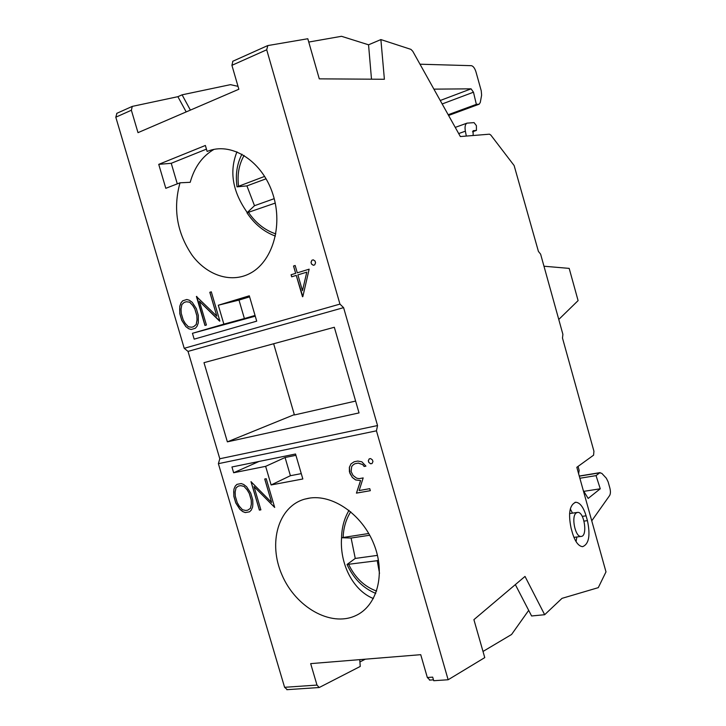 <?xml version="1.0" encoding="UTF-8"?>
<svg xmlns="http://www.w3.org/2000/svg" width="726" height="726" viewBox="0 0 726 726"><rect width="100%" height="100%" fill="white"/><g stroke="black" fill="none" stroke-linecap="round" stroke-linejoin="round"><path stroke-width="1.09" d="M368.808 462.426L368.318 460.747L369.216 458.85L370.623 458.578L372.465 459.957L372.946 461.627L372.048 463.533L370.641 463.796L368.808 462.426L370.705 463.769L372.057 463.506M369.262 458.841L368.381 460.72L368.862 462.389M191.7 327.245L193.661 326.664L196.201 324.486L197.009 319.985L196.846 315.756L194.886 309.104L192.735 305.483L189.613 302.161L186.31 301.762L184.114 302.443L181.845 304.584L181.046 309.095L181.228 313.287L183.179 319.885L185.293 323.487L188.406 326.8L191.7 327.245L193.661 326.664M238.373 486.084L236.023 487.89L235.151 492.11L235.297 496.121L237.211 502.61L239.335 506.258L242.475 509.725L245.833 510.487L247.838 510.133L250.461 508.318L251.341 504.098L251.223 500.06L249.29 493.526L247.13 489.85L243.981 486.375L240.615 485.658L238.373 486.084L240.615 485.658M185.829 326.609L181.781 320.393L179.785 313.659L179.794 306.209L181.028 302.824L182.707 300.791L186.836 299.493L189.341 300.228L192.236 302.334L196.319 308.595L198.325 315.402L198.298 322.898L197.027 326.273L195.33 328.279L191.192 329.495L188.687 328.742L185.829 326.609L188.687 328.742M186.845 299.493L182.78 300.773L181.092 302.806L179.866 306.19L179.676 309.258L179.857 313.641L181.845 320.375L185.892 326.591M583.277 490.477L588.169 498.435L600.257 488.789L596.046 475.621L579.874 478.252M596.046 475.621L599.694 472.826L601.79 473.334L606.328 478.207L608.143 481.873L609.885 488.144C610.675 491.375 610.584 493.834 609.631 495.531L591.744 520.832M252.848 504.107L252.621 507.011L251.278 510.097L249.526 511.839L245.288 512.583L242.738 511.603L239.843 509.28L235.778 502.955L233.826 496.339L233.917 489.233L235.206 486.139L236.948 484.369L241.177 483.552L243.727 484.505L246.659 486.81L250.76 493.19L252.73 499.869L252.848 504.107M419.991 64.206L471.374 65.676C473.234 66.102 474.768 68.171 475.975 71.901L481.247 90.823L481.619 95.17L480.294 102.402L479.187 104.19L476.356 104.353L448.187 114.735M448.142 679.754L484.759 657.611L473.906 619.659L525.016 576.426L544.663 614.713L562.006 598.351L598.278 587.652L605.992 571.888L576.816 467.299L593.587 455.175L593.932 451.209L562.487 338.062L562.895 334.332L540.625 254.173L538.411 251.405L514.126 165.546L490.812 135.054L489.478 134.183L460.357 136.552L412.758 51.247L410.916 49.368L380.887 39.576L384.39 79.27L319.277 78.853L307.806 38.741L267.812 45.575L266.705 49.785L339.95 304.103L184.222 348.308L188.034 351.402L219.796 458.759L377.538 425.554L376.449 430.827L448.142 679.754L433.712 680.716L432.687 677.131L427.333 677.503L429.937 680.08M186.192 111.922L177.879 96.685L182.09 94.825L190.394 110.107M473.143 135.508L473.125 130.707L476.428 130.408L476.401 125.652L474.06 122.621L467.027 123.139C465.194 124.119 464.64 126.805 465.366 131.179L466.319 136.071M379.516 573.322L377.23 560.699L347.037 564.474L355.259 558.439L377.466 555.372M377.23 560.699L378.418 559.973M352.836 465.139L351.629 466.682L351.148 471.628L353.072 475.485L356.611 478.153L359.125 478.661L363.181 477.917L359.143 490.54L369.761 488.671L370.342 490.685L356.43 493.126L360.559 480.567L355.604 479.94L352.301 477.454L349.424 471.855L349.36 467.299L350.967 463.905L354.161 461.754L357.764 461.064L361.838 461.8L365.922 466.128L364.125 466.473L362.746 464.64L358.254 463.106L354.814 463.76L352.836 465.139M193.724 326.646L196.265 324.477L197.082 319.966L196.846 315.756M196.918 315.737L194.886 309.104M236.994 484.36L235.269 486.111L233.917 489.233M207.119 151.435L209.36 150.609C233.218 142.378 262.739 162.07 272.931 194.332C283.412 226.485 271.969 262.83 249.136 273.856C230.396 283.167 207.064 275.218 192.254 255.452C176.935 232.964 172.852 208.743 180.012 182.807L165.8 188.315L158.74 164.357L205.376 145.472L207.119 151.435L209.215 150.663M213.925 149.411C202.345 156.19 194.432 167.152 190.203 182.308L180.012 182.807M236.957 151.834C229.117 171.381 232.511 191.546 247.121 212.346M233.981 489.206L233.69 492.137M232.874 61.22L231.921 65.322L238.854 89.244L138.004 132.658L131.379 110.243L132.268 106.395L177.879 96.685M254.018 486.583L260.879 509.852L259.382 510.115L250.996 481.665L271.615 502.456L264.718 479.015L266.233 478.724L274.673 507.438L254.018 486.583L274.673 507.41M313.242 259.826L315.066 261.079L315.565 262.785L314.703 264.872L313.333 265.299L311.508 264.046L311.018 262.34L311.871 260.262L313.242 259.826M339.95 304.103L343.598 307.642L188.034 351.402M211.293 291.825L219.887 321.055L199.432 301.335L206.411 325.021L204.95 325.448L196.41 296.489L216.829 316.155L209.805 292.288L211.293 291.825L209.805 292.288M309.149 269.174L297.288 272.84L309.149 269.174L302.833 296.635L296.244 275.39L291.67 276.806L291.072 274.755L295.654 273.339L293.531 266.015L295.164 265.498L293.594 265.997L295.654 273.339M247.13 489.85L249.354 493.489L251.278 500.032L251.396 504.071L250.515 508.282L247.838 510.133M354.188 461.754L350.967 463.905M354.814 463.76L358.308 463.07L362.8 464.613L364.125 466.473M227.374 441.853L203.988 362.673L334.323 327.272L359.034 412.912L227.374 441.853L294.32 414.619M355.622 401.07L294.42 414.963L273.648 343.752M264.781 478.997L271.615 502.456M251.06 481.647L259.436 510.079L260.87 509.833M295.536 454.004L302.833 478.978L271.116 484.959L265.643 466.346L233.645 472.753L231.939 466.981L295.536 454.004M351.021 463.878L349.415 467.272L349.914 473.316L352.364 477.427L355.667 479.913L360.559 480.567M275.236 203.089L246.976 212.818L254.499 205.703L246.922 185.892L237.03 186.854L264.672 176.391M576.199 512.955C570.99 516.386 575.21 537.176 580.972 536.432C587.924 536.832 584.421 511.576 577.678 512.375L576.199 512.955M578.613 473.742L579.148 470.403L578.041 466.419M364.189 466.437L365.913 466.11M343.598 307.642L377.538 425.554M572.496 533.183L571.108 528.229C568.059 513.382 569.629 504.724 575.809 502.247C580.01 502.637 583.432 507.156 586.091 515.814L587.434 520.633C590.528 535.498 588.913 544.173 582.588 546.669C578.504 546.206 575.137 541.714 572.496 533.183M158.74 164.357L171.245 163.296L177.289 183.859M206.447 149.129L171.245 163.296M116.922 113.283L115.797 117.204L184.222 348.308M256.714 321.155L194.169 339.151L192.444 333.307L223.862 324.141L218.299 305.229L249.299 295.8L256.714 321.155M194.949 309.085L192.798 305.464L189.677 302.143L186.31 301.762M313.251 259.835L311.935 260.244L311.082 262.331L311.508 264.046M199.432 301.335L219.597 321.137M558.766 319.467L578.096 300.609L569.184 268.384L543.974 266.224M247.194 489.823L243.981 486.375M544.663 614.713L531.595 615.975L528.691 610.366L511.567 634.488L482.999 651.458M302.497 296.734L296.244 275.39M359.742 659.635L360.241 666.441L319.204 687.522L316.99 685.081L310.674 663.628L420.735 654.68L427.333 677.503M301.263 473.624L290.409 475.702L271.116 484.959M572.487 513.137L570.3 508.917M360.622 480.539L356.484 493.09L370.342 490.667M306.726 272.168L297.887 274.891L302.47 290.709L306.789 272.15L302.47 290.709M233.754 492.11L233.881 496.312L235.841 502.927L239.907 509.253L242.802 511.576L245.343 512.547L249.553 511.812M244.045 486.347L240.678 485.63M188.751 328.724L191.256 329.477M576.063 541.623L576.843 536.986M355.259 558.439L351.112 538.039L341.565 537.73L368.763 533.501M348.907 510.296L348.035 512.084M341.565 537.784C339.596 563.911 353.008 590.401 373.391 598.551M219.796 458.759L218.381 463.669L376.449 430.827M433.894 89.135L471.074 88.844L473.47 92.202L442.17 103.963M182.09 94.825L230.46 84.652L238.019 86.349M528.691 610.366L515.342 584.611M196.773 296.38L205.013 325.43M600.257 488.789L583.967 491.33M295.718 273.33L291.135 274.746L291.734 276.787M308.75 42.054L341.501 36.3L368.554 44.803L371.494 79.188M295.164 265.498L297.288 272.84M365.305 659.181L359.915 661.958M311.572 264.037L313.387 265.28M218.299 305.229L238.99 300.083L244.399 318.551L223.862 324.141M249.608 296.852L238.99 300.083M209.878 292.269L216.829 316.155M218.381 463.669L284.592 687.304L287.305 689.664M476.356 104.353L473.47 92.202M308.468 498.281C332.209 493.798 362.065 514.162 373.881 544.101C385.942 573.967 377.093 606.301 355.332 615.802C330.412 627.191 295.582 606.99 281.987 574.947C267.921 543.066 278.122 506.621 304.63 499.161L308.468 498.281M368.554 44.803L380.887 39.576M255.044 315.447L244.399 318.551M192.444 333.307L255.262 316.182M266.097 178.787L246.922 185.892M274.201 198.67L254.499 205.703M351.112 538.039L369.734 535.243M265.643 466.346L285.082 457.507L295.918 455.311M259.028 461.455L233.645 472.753M285.082 457.507L290.409 475.702M599.694 472.826L579.294 476.174M376.613 591.064C364.452 586.699 355.159 577.86 348.743 564.556M275.816 233.908C264.963 230.269 255.888 223.145 248.582 212.536M238.536 186.119C237.121 174.576 238.981 164.348 244.108 155.446M115.797 117.204L131.379 110.243M465.366 131.179L458.687 133.566M586.091 515.814L582.252 516.367M478.77 104.272L448.559 115.398M471.074 88.844L440.237 100.497M266.705 49.785L231.921 65.322M587.434 520.633L584.04 521.114M476.247 130.444L472.499 131.778M284.592 687.304L316.99 685.081M343.144 537.376C343.498 527.693 346.039 519.163 350.74 511.776M375.769 593.396C363.082 588.205 353.508 578.558 347.037 564.474M251.387 272.64L249.136 273.856M246.976 212.818C254.508 224.116 263.983 231.875 275.399 236.086M241.949 154.193C236.939 163.876 235.306 174.766 237.03 186.854M573.93 537.376L580.972 536.432M569.556 513.563L577.179 512.447M579.257 476.038L600.121 472.608M132.268 106.395L116.704 113.383M455.247 127.386L467.027 123.139M575.01 502.374L575.809 502.247M232.665 61.32L267.386 45.729M472.49 131.805L476.428 130.408M319.204 687.522L286.815 689.691M310.075 498.027L304.63 499.161M429.493 680.108L433.467 679.845M349.015 510.378C344.26 518.382 341.774 527.503 341.565 537.73M448.586 115.461L479.187 104.19"/></g></svg>
